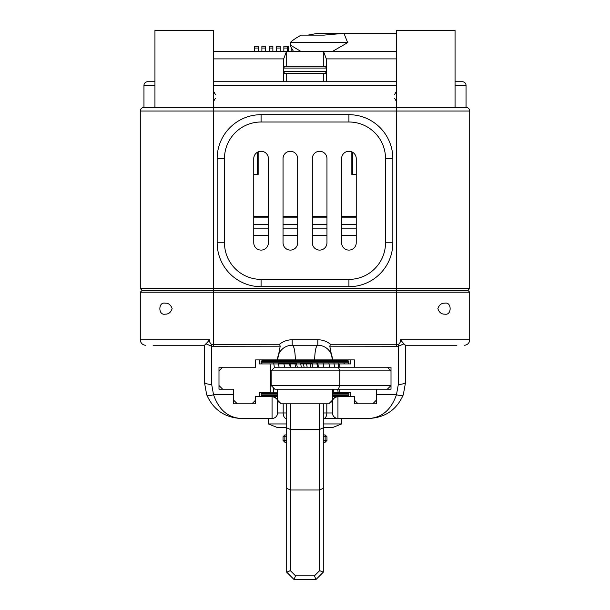 <?xml version="1.0" encoding="UTF-8"?>
<svg xmlns="http://www.w3.org/2000/svg" width="610" height="610" viewBox="0 0 610 610"><rect width="100%" height="100%" fill="white"/><g stroke="black" fill="none" stroke-linecap="round" stroke-linejoin="round"><path stroke-width="0.91" d="M348.92 250.1A7.32 7.32 0 0 0 356.24 242.78L356.24 158.6A7.32 7.32 0 0 0 348.92 151.28A7.32 7.32 0 0 0 341.6 158.6L341.6 242.78A7.32 7.32 0 0 0 348.92 250.1M319.64 250.1A7.32 7.32 0 0 0 326.96 242.78L326.96 158.6A7.32 7.32 0 0 0 319.64 151.28A7.32 7.32 0 0 0 312.32 158.6L312.32 242.78A7.32 7.32 0 0 0 319.64 250.1M290.36 250.1A7.32 7.32 0 0 0 297.68 242.78L297.68 158.6A7.32 7.32 0 0 0 290.36 151.28A7.32 7.32 0 0 0 283.04 158.6L283.04 242.78A7.32 7.32 0 0 0 290.36 250.1M261.08 250.1A7.32 7.32 0 0 0 268.4 242.78L268.4 158.6A7.32 7.32 0 0 0 261.08 151.28A7.32 7.32 0 0 0 253.76 158.6L253.76 242.78A7.32 7.32 0 0 0 261.08 250.1M147.62 81.74L154.94 81.74L147.62 81.74A3.66 3.66 0 0 0 143.96 85.4L143.96 107.36L466.04 107.36L466.04 85.4L455.06 85.4M213.5 81.74L396.5 81.74M462.38 81.74L455.06 81.74L462.38 81.74A3.66 3.66 0 0 1 466.04 85.4M215.33 98.378L213.5 101.557M394.67 94.382L396.5 91.203M469.319 288.911L467.87 290.36L142.13 290.36L140.3 288.53L140.3 111.02A3.66 3.66 0 0 1 143.96 107.36A3.66 3.66 0 0 0 140.3 111.02L213.5 111.02L213.5 288.53L469.7 288.53L469.7 111.02A3.66 3.66 0 0 0 466.04 107.36A3.66 3.66 0 0 1 469.7 111.02L213.5 111.02L213.5 107.36L154.94 107.36L154.94 30.5L154.94 81.74M392.84 158.6L392.84 242.78A43.92 43.92 0 0 1 348.92 286.7L261.08 286.7A43.92 43.92 0 0 1 217.16 242.78L217.16 158.6A43.92 43.92 0 0 1 261.08 114.68L348.92 114.68A43.92 43.92 0 0 1 392.84 158.6L385.52 158.6A36.6 36.6 0 0 0 348.92 122L261.08 122A36.6 36.6 0 0 0 224.48 158.6L224.48 242.78A36.6 36.6 0 0 0 261.08 279.38L348.92 279.38A36.6 36.6 0 0 0 385.52 242.78L385.52 158.6M213.5 91.203L215.33 94.382M396.5 101.557L394.67 98.378M140.3 288.53L213.5 288.53L213.5 290.36L467.87 290.36L469.7 292.19L140.3 292.19L142.13 290.36L213.5 290.36L213.5 344.261L211.525 344.33L279.51 344.261L280.211 346.19L211.67 346.259L206.096 343.88L204.533 345.26L153.11 345.26M469.7 288.53L467.87 290.36M456.89 345.26L405.467 345.26L403.904 343.88L398.33 346.259L329.789 346.19L330.49 344.261L396.5 344.261L396.5 30.5L455.06 30.5L455.06 107.36M154.94 30.5L213.5 30.5L213.5 107.36M396.5 33.283L317.81 33.283L343.971 33.314L347.624 42.578M345.306 43.989L347.86 42.433L290.36 42.433C292.495 40.352 296.102 37.911 301.18 35.113L324.078 35.113L343.971 33.314M301.127 51.583L291.366 45.658L290.36 46.093L293.585 51.583M332.191 51.583L345.26 44.019M396.5 58.903L326.335 58.903L326.335 71.713L325.282 73.543L284.717 73.543L283.665 71.713L283.665 81.74M326.335 81.74L326.335 71.713L283.665 71.713L283.665 68.053L284.717 66.223L325.282 66.223L326.335 68.053L283.665 68.053L283.665 58.903L286.425 51.583L323.575 51.583L326.335 58.903M323.3 66.223L323.3 51.583M286.7 66.223L286.7 51.583M323.575 51.583L396.5 51.583M283.665 58.903L213.5 58.903M213.5 51.583L286.425 51.583M347.86 42.433L347.586 41.899M308.004 35.113L317.795 33.314M323.3 81.74L323.3 73.543M286.7 81.74L286.7 73.543M283.848 48.037L283.848 46.223L288.423 46.223L288.423 48.037L283.848 48.037L283.848 51.583M288.423 51.583L288.423 48.037M269.208 48.037L269.208 46.223L272.868 46.223L272.868 48.037L269.208 48.037L269.208 51.583M261.888 48.037L261.888 46.223L265.548 46.223L265.548 48.037L261.888 48.037L261.888 51.583M254.568 48.037L254.568 46.223L258.228 46.223L258.228 48.037L254.568 48.037L254.568 51.583M276.528 48.037L276.528 46.223L280.188 46.223L280.188 48.037L276.528 48.037L276.528 51.583M287.508 51.583L287.508 46.223M280.188 51.583L280.188 48.037M258.228 51.583L258.228 48.037M265.548 51.583L265.548 48.037M272.868 51.583L272.868 48.037M291.168 48.358L291.168 51.583M253.76 217.16L268.4 217.16M283.04 217.16L297.68 217.16M312.32 217.16L326.96 217.16M341.6 217.16L356.24 217.16M356.24 235.46L341.6 235.46M326.96 235.46L312.32 235.46M297.68 235.46L283.04 235.46M268.4 235.46L253.76 235.46M356.24 224.48L341.6 224.48M326.96 224.48L312.32 224.48M297.68 224.48L283.04 224.48M268.4 224.48L253.76 224.48M253.76 228.14L268.4 228.14M283.04 228.14L297.68 228.14M312.32 228.14L326.96 228.14M341.6 228.14L356.24 228.14M257.42 216.245L257.42 217.16M352.58 216.245L352.58 217.16M351.848 151.89L351.848 174.46L356.24 174.46M253.76 174.46L258.152 174.46L258.152 151.89M444.919 303.17C451.865 301.653 451.88 315.66 444.919 314.15C441.518 314.318 439.162 312.488 437.866 308.66C439.154 304.832 441.51 303.002 444.919 303.17M165.081 314.15C158.142 315.66 158.112 301.675 165.081 303.17C168.49 302.995 170.838 304.832 172.134 308.668C170.823 312.495 168.474 314.325 165.081 314.15M156.77 345.26L204.533 345.26L206.775 342.927M323.3 412.97L332.45 412.97A5.49 5.49 0 0 0 337.94 418.46L369.05 418.46C385.352 417.591 396.782 409.676 403.317 394.708L405.65 381.86L403.317 394.708A7.32 2.425 -159.4 0 1 396.469 394.708L398.33 384.43A7.32 2.57 0 0 0 405.65 381.86L405.65 345.26L453.23 345.26M323.3 418.46L337.94 418.46A5.49 5.49 0 0 1 332.45 412.97L332.45 401.99L330.62 401.99M206.683 394.708L204.35 381.86A7.32 2.57 0 0 0 211.67 384.43L213.53 394.708L233.63 394.708L233.63 389.18L218.99 389.18L218.99 367.22L255.59 367.22L255.59 359.9L259.25 359.9L259.25 363.926L270.23 363.926L270.23 392.474L259.25 392.474L259.25 396.5L272.06 396.5C276.292 397.796 278.122 399.626 277.55 401.99L277.55 412.97A5.49 5.49 0 0 1 272.06 418.46L240.95 418.46C224.648 417.591 213.218 409.676 206.683 394.708A7.32 2.425 -20.6 0 0 213.53 394.708A7.32 2.425 159.4 0 1 206.683 394.708L204.35 381.86L204.35 345.26M259.25 359.9L277.55 359.9L280.211 346.19M329.789 346.19L332.45 359.9A14.64 14.64 0 0 0 317.81 345.26L292.19 345.26A14.64 3.103 -90 0 1 295.293 359.9L277.55 359.9A14.64 14.64 0 0 1 292.19 345.26A14.64 14.64 0 0 0 277.55 359.9M396.5 346.19L396.5 344.261L398.475 344.33C399.962 343.308 400.617 341.791 400.45 339.77L469.7 339.77A5.49 5.49 0 0 1 464.21 345.26A5.49 5.49 0 0 0 469.7 339.77L469.7 292.19M211.67 384.43L211.525 344.33C210.038 343.308 209.382 341.791 209.55 339.77L140.3 339.77A5.49 5.49 0 0 0 145.79 345.26A5.49 5.49 0 0 1 140.3 339.77L140.3 292.19M332.45 359.9A14.64 14.64 0 0 0 317.81 345.26A14.64 3.103 -90 0 0 314.707 359.9L354.41 359.9L350.75 359.9L350.75 363.926L339.77 363.926L339.77 367.22M387.35 367.22L391.01 370.88L271.145 370.88L274.805 367.22L354.41 367.22L354.41 359.9M354.41 367.22L391.01 367.22L391.01 389.18L376.37 389.18L376.37 394.708L396.469 394.708C391.231 409.676 382.096 417.591 369.05 418.46M376.37 394.708L376.37 403.82L354.41 403.82L354.41 396.5L332.45 396.5L337.94 396.5L337.94 418.46L323.834 418.46A5.49 2.974 90 0 0 326.808 412.97L326.808 403.82M283.192 403.82L283.192 412.97A5.49 2.974 90 0 0 286.166 418.46L286.7 418.46M314.707 359.9L295.293 359.9M286.7 412.97L277.55 412.97A5.49 5.49 0 0 1 272.06 418.46L272.06 396.5L277.55 396.5M233.63 389.18L233.63 403.82L255.59 403.82L255.59 396.5L259.25 396.5M404.796 344.894L405.467 345.26M213.53 394.708C218.769 409.676 227.904 417.591 240.95 418.46M403.904 343.88L400.45 339.77L403.904 343.88M209.55 339.77L206.096 343.88M398.33 384.43L398.475 344.33M272.06 396.5A5.49 5.49 0 0 1 276.597 398.894A5.49 5.49 0 0 0 272.06 396.5L272.06 395.585L277.55 395.585L261.812 395.585L261.08 394.853L277.55 394.853M337.94 396.5A5.49 5.49 0 0 0 332.45 401.99C331.878 399.626 333.708 397.796 337.94 396.5L337.94 395.585L332.45 395.585L348.188 395.585L348.92 394.853L348.92 393.572L332.45 393.572M348.188 360.815L348.92 361.547L261.08 361.547L261.812 360.815L348.188 360.815L337.94 360.815L337.94 359.9M344.33 363.926L265.983 363.926M332.45 392.84L348.188 392.84L344.322 392.474M267.485 363.926L270.123 363.926M277.55 393.572L261.08 393.572L261.812 392.84L277.55 392.84L273.76 392.84L273.089 387.464M271.145 372.047L270.23 364.78M274.409 367.616L273.76 363.56M279.083 367.22L278.396 363.56L289.536 363.56L290.215 367.22M284.603 367.22L283.848 363.56M290.749 367.22L289.933 363.56L294.935 363.56L295.644 367.22M289.536 363.56L289.933 363.56M304.138 367.22L303.284 363.56L300.631 363.56L301.355 367.22M297.329 367.22L296.475 363.56L294.935 363.56M303.284 363.56L306.464 363.56L307.181 367.22M310.978 367.22L310.139 363.56L312.244 363.56L312.945 367.22M306.464 363.56L310.139 363.56M317.635 367.22L316.842 363.56L317.81 363.56L318.458 367.22M323.902 367.22L323.178 363.56M343.415 392.474L334.028 392.84L333.395 389.18M329.598 367.22L328.965 363.56M338.207 392.84L337.681 389.18M334.554 367.22L334.028 363.56M338.603 367.22L338.207 363.56M343.453 363.926L344.337 363.56M272.06 359.9L272.06 360.815L292.396 360.815M339.77 389.18L339.77 392.474L350.75 392.474L350.75 396.5M332.45 389.18L332.45 400.16L328.79 403.82L281.21 403.82L277.55 400.16L277.55 389.18M376.37 389.18L274.805 389.18L271.145 385.52L271.145 370.88M354.41 400.16L358.07 403.82M372.71 403.82L376.37 400.16M271.145 385.52L339.77 385.52L339.77 370.88L338.413 367.22M338.413 389.18L339.77 385.52L391.01 385.52L387.35 389.18M323.3 403.82L323.3 488.396L319.64 489.998L319.64 429.44L290.36 429.44L290.36 570.663L295.537 575.84L314.463 575.84L319.64 570.663L319.64 489.998L290.36 489.998L286.7 488.396L286.7 403.82M323.3 427.846L319.64 429.44L319.64 403.82M290.36 403.82L290.36 429.44L286.7 427.846M323.3 488.396L323.3 572.18L315.98 579.5L294.02 579.5L286.7 572.18L286.7 488.396M290.36 570.663L286.7 572.18M295.537 575.84L294.02 579.5M314.463 575.84L315.98 579.5M319.64 570.663L323.3 572.18M251.93 403.82L255.59 400.16M222.65 367.22L218.99 370.88M218.99 385.52L222.65 389.18M233.63 400.16L237.29 403.82M253.76 216.245L268.4 216.245M283.04 216.245L297.68 216.245M312.32 216.245L326.96 216.245M341.6 216.245L356.24 216.245M396.5 92.72L395.463 92.72M214.537 92.72L213.5 92.72M286.7 427.61L277.55 427.61L268.4 423.95L268.4 418.46M323.3 427.61L332.45 427.61L341.6 423.95L341.6 418.46M268.4 423.95L286.7 423.95M323.3 423.95L341.6 423.95M286.7 436.76L284.87 436.76L284.87 434.93L286.7 434.93M323.3 434.93L325.13 434.93L325.13 436.76L323.3 436.76M325.13 434.93L326.96 436.76L326.96 440.42L325.13 442.25L323.3 442.25M286.7 442.25L284.87 442.25L283.04 440.42L283.04 436.76L284.87 434.93M283.04 436.76L284.87 436.76L284.87 440.42L286.7 440.42M323.3 440.42L325.13 440.42L325.13 436.76L326.96 436.76M284.87 442.25L284.87 440.42L283.04 440.42M326.96 440.42L325.13 440.42L325.13 442.25M154.94 85.4L143.96 85.4M396.5 85.4L213.5 85.4M469.7 111.02A3.66 3.66 0 0 0 466.04 107.36M224.48 158.6L217.16 158.6M261.08 122L261.08 114.68M348.92 122L348.92 114.68M392.84 242.78L385.52 242.78M348.92 286.7L348.92 279.38M261.08 286.7L261.08 279.38M217.16 242.78L224.48 242.78M352.748 174.46L352.748 152.363M257.252 174.46L257.252 152.363M279.51 344.261A20.13 20.13 0 0 1 292.19 339.77L317.81 339.77A20.13 20.13 0 0 1 330.49 344.261M279.38 401.99L277.55 401.99M213.5 344.261L213.5 346.19M292.19 339.77L292.19 345.26M317.81 339.77L317.81 345.26M277.55 412.97A5.49 5.49 0 0 1 272.06 418.46M261.08 361.547L261.08 362.828L348.92 362.828L348.188 363.56M332.45 394.853L348.92 394.853M290.36 46.093L290.36 42.433M348.92 393.572L348.188 392.84M348.92 361.547L348.92 362.828M261.08 394.853L261.08 393.572M261.08 362.828L261.812 363.56"/></g></svg>

